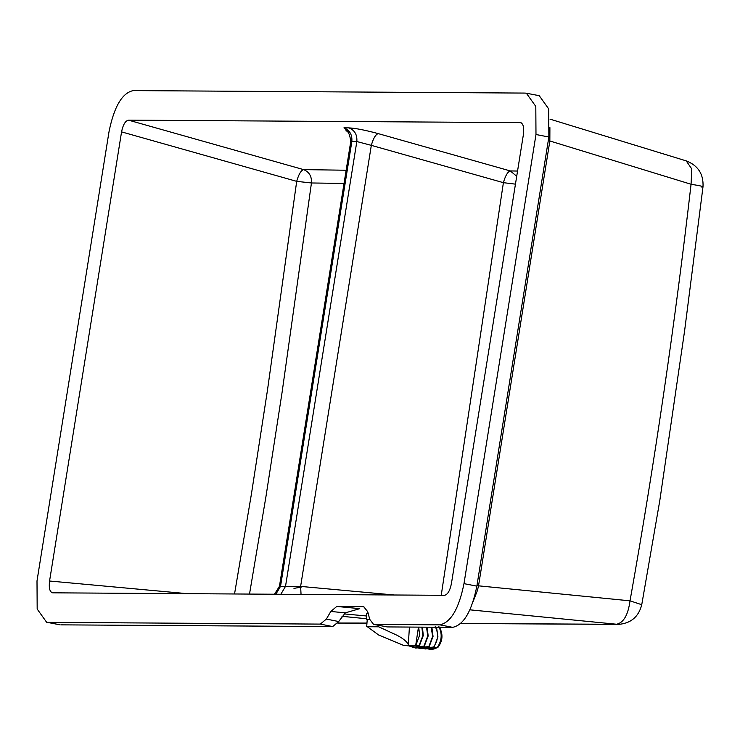 <?xml version="1.0" encoding="UTF-8"?>
<svg xmlns="http://www.w3.org/2000/svg" width="740" height="740" viewBox="0 0 740 740"><rect width="100%" height="100%" fill="white"/><g stroke="black" fill="none" stroke-linecap="round" stroke-linejoin="round"><path stroke-width="1.11" d="M413.41 645.9L403.578 645.391L413.41 645.9L415.695 645.373L418.47 627.122M409.414 627.067L408.267 645.419M408.952 645.863L411.551 646.834L415.778 645.41L419.617 635.244L418.692 627.122M408.989 645.872L408.276 645.326L408.989 645.872L403.578 645.391M403.541 645.382L378.667 635.022L367.345 626.734L378.714 626.808C369.232 626.262 365.449 626.244 367.345 626.734L366.698 626.512L367.243 619.334L369.686 619.204M408.563 645.077C407.231 641.821 403.3 638.509 396.751 635.142L378.714 626.808M411.551 646.834L414.807 647.13L419.034 645.706L422.882 635.54L421.828 627.141M367.225 619.537L369.667 619.149M368.095 613.146L366.8 613.293L366.346 619.269M436.554 627.243L437.932 636.872L433.751 647.944L430.347 649.396L427.313 648.767M435.24 626.66C438.737 633.477 438.219 640.276 433.696 647.038L430.403 648.453L425.463 648.952L422.429 648.323M431.864 627.206L433.048 636.428L428.867 647.5L425.463 648.952M431.17 627.206L432.65 636.428L428.812 646.594L425.519 648.009L420.579 648.508L417.545 647.879M427.156 627.178L428.164 635.984L423.983 647.056L420.579 648.508M426.518 627.178L427.766 635.984L423.918 646.149L420.625 647.565L415.686 648.064L411.764 646.852M422.429 627.15L423.28 635.54L419.099 646.612L415.686 648.064M320.346 624.098L332.695 626.577L338.698 621.545L345.339 612.85L359.769 608.65L336.756 606.458L330.799 611.462L326.349 619.066L320.346 624.098L47.943 622.368L46.611 622.238L37.176 609.038L37 580.946L109.002 131.803C114.08 106.68 122.137 92.944 133.191 90.604L525.039 93.083L526.371 93.222L535.806 106.412L535.982 134.513L463.98 583.647C458.902 608.779 450.845 622.507 439.791 624.856L373.561 624.384L369.723 619.343L367.715 611.693L363.636 606.643L336.756 606.458M373.561 624.384L386.964 626.873L374.098 624.44M473.193 601.305L477.439 590.418L478.53 585.83L476.958 585.507M549.903 127.622L549.848 140.979L548.275 140.646M293.965 588.383L301.744 586.987M701.048 187.007C705.211 186.887 701.881 185.971 691.068 184.26L691.808 168.998L686.221 160.885C698.07 165.492 703.666 174.122 703 186.776L684.555 331.215L659.784 500.675L641.746 604.71C638.639 616.892 630.795 623.459 618.205 624.403L469.882 609.825M641.746 604.71L630.018 600.834L478.53 585.83L549.848 140.979L691.068 184.26C674.982 323.935 654.632 462.796 630.018 600.834C628.084 615.134 623.487 622.96 616.235 624.31L460.798 623.441M439.791 624.856L452.667 627.344C463.712 624.995 471.778 611.259 476.856 586.135L548.858 137.002L548.682 108.9L539.247 95.701L526.371 93.222M46.611 622.238L59.477 624.726L47.943 622.368M394.161 594.988L300.616 586.404L301.05 594.405M515.456 184.149L503.404 182.669L371.323 145.355L300.616 586.404L285.511 586.367L280.83 594.276M516.714 176.268L510.295 170.931L378.214 133.616C375.587 134.486 373.284 138.399 371.323 145.355L356.828 141.544L285.511 586.367L279.443 586.321L274.485 594.229M378.214 133.616C365.43 130.148 355.672 128.242 348.919 127.881L343.934 127.854C349.724 130.194 352.36 134.745 351.842 141.516L350.695 141.876L279.443 586.321M346.144 170.237L303.585 169.617C309.218 171.883 311.836 176.333 311.447 182.974L296.694 181.356L267.492 390.045L251.406 494.126L234.534 593.98M344.035 183.437L311.447 182.974L282.162 391.812L266.039 496.068L249.51 594.072M444.527 595.312C447.672 594.59 449.966 590.677 451.418 583.573L523.421 134.43C524.244 127.326 523.208 123.386 520.303 122.627L128.455 120.139C125.31 120.87 123.016 124.783 121.563 131.887L49.562 581.02C48.738 588.134 49.774 592.065 52.679 592.823L444.527 595.312M520.904 122.72L521.46 122.979M332.695 626.577L60.809 624.856M452.667 627.344L387.501 626.928M415.695 645.373L419.034 645.706M439.366 627.021C443.251 634.199 442.779 640.97 437.941 647.343L433.927 649.035L430.347 649.396M438.839 626.734C442.409 633.718 441.882 640.683 437.248 647.611L433.751 647.944M428.867 647.5L433.696 647.038M423.983 647.056L428.812 646.594M419.099 646.612L423.918 646.149M330.799 611.462L345.339 612.85M363.368 606.624L363.904 606.68M338.698 621.545L326.349 619.066M357.05 608.632L359.769 608.65M337.755 623.006L366.957 623.071M366.393 618.732L341.963 616.309M366.596 615.985L344.128 613.923L366.596 615.976M476.856 586.135L463.98 583.647M548.858 137.002L535.982 134.513M517.556 171.051L510.295 170.931C507.668 171.791 505.374 175.713 503.404 182.669L441.234 595.293M348.919 127.881C354.71 130.222 357.346 134.782 356.828 141.544L351.842 141.516L280.534 586.339L275.844 594.239M343.934 127.854L349.946 132.414M128.455 120.139L303.585 169.617C300.958 170.487 298.664 174.399 296.694 181.356L121.563 131.887M187.451 593.684L49.562 581.02M437.941 647.343L433.927 649.035M549.996 119.14L686.221 160.885M337.699 623.089L366.957 623.163M618.205 624.403L460.733 623.505M346.015 130.73L346.015 130.721C345.007 131.322 349.53 128.88 350.695 141.876"/></g></svg>
